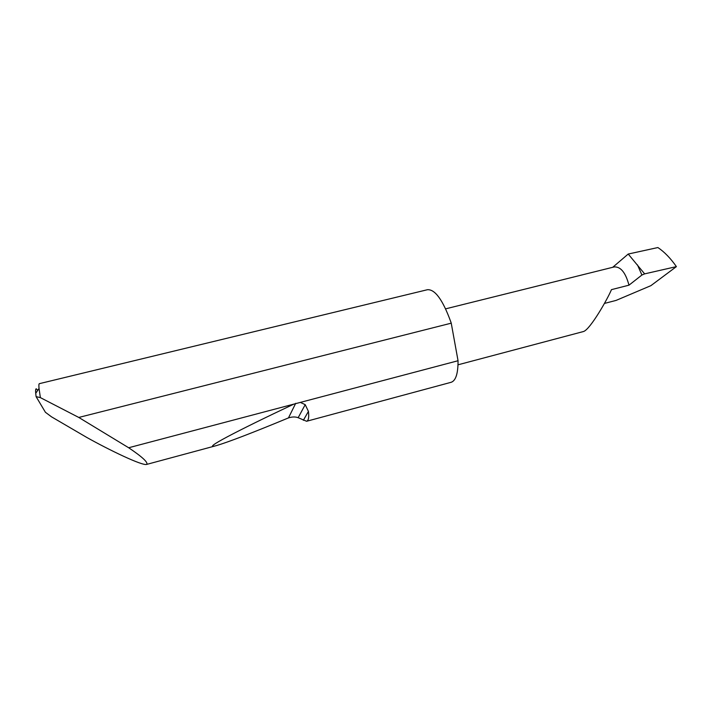 <?xml version="1.0" encoding="UTF-8"?>
<svg xmlns="http://www.w3.org/2000/svg" width="712" height="712" viewBox="0 0 712 712"><rect width="100%" height="100%" fill="white"/><g stroke="black" fill="none" stroke-linecap="round" stroke-linejoin="round"><path stroke-width="1.07" d="M78.774 417.446L451.239 323.168L450.829 321.931C442.793 299.877 434.979 289.143 427.405 289.722L39.374 383.661C38.857 383.759 38.742 385.361 39.035 388.458L40.37 397.616L78.774 417.446L128.667 447.75C142.133 456.81 148.167 462.355 146.761 464.384C142.507 466.137 108.856 449.815 86.659 437.373L51.513 416.832L45.417 412.284L36.098 396.637L35.725 393.335C35.333 388.476 35.965 387.542 37.62 390.55M458.047 360.735C458.083 373.506 455.805 380.68 451.203 382.273L306.605 421.273L298.168 417.704C295.338 416.662 292.107 416.734 288.467 417.908C252.413 432.834 228.401 442.063 216.43 445.596C200.117 450.18 236.731 431.036 293.896 404.105L458.047 360.735L451.239 323.168M300.33 402.396L305.208 404.647L308.421 411.411C309.133 417.303 308.527 420.587 306.605 421.273M128.667 447.75L293.896 404.105M604.426 303.428L616.049 300.42L650.884 285.663L676.4 266.617C670.544 258.251 664.376 251.897 657.897 247.545L628.215 254.042L644.636 273.871L641.913 275.028L628.981 285.174L611.466 289.642C607.443 299.325 590.293 329.22 583.626 331.489L458.012 364.811M628.981 285.174C625.617 272.598 620.686 266.519 614.171 266.938L445.632 308.848M676.4 266.617L644.636 273.871M40.37 397.616L36.098 396.637M628.215 254.042L612.721 267.294M641.913 275.028L637.471 264.882M308.421 411.411L303.348 420.311M295.711 403.277L288.467 417.908M146.761 464.384L216.43 445.596M305.208 404.647L298.168 417.704M35.725 393.335L39.035 388.458"/></g></svg>

